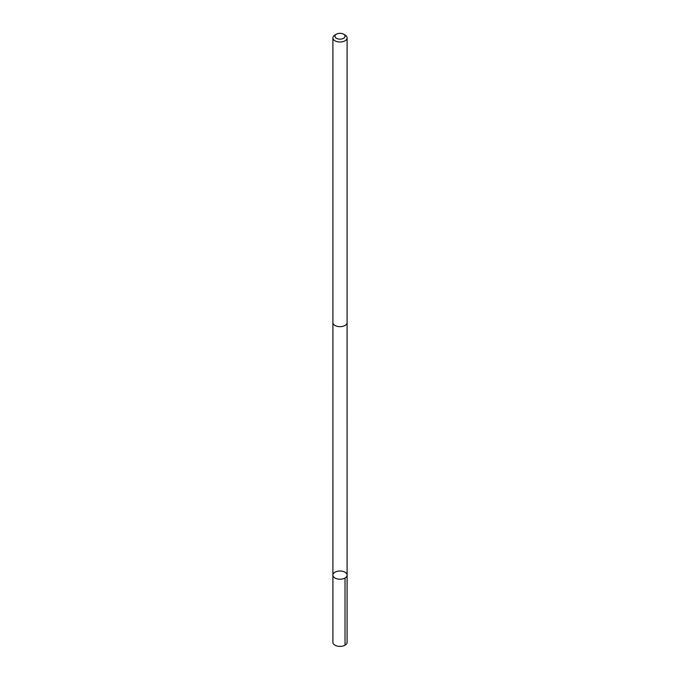 <?xml version="1.0" encoding="UTF-8"?>
<svg xmlns="http://www.w3.org/2000/svg" width="680" height="680" viewBox="0 0 680 680"><rect width="100%" height="100%" fill="white"/><g stroke="black" fill="none" stroke-linecap="round" stroke-linejoin="round"><path stroke-width="1.02" d="M344.556 578.255A7.097 4.097 180 0 1 337 578.825A7.097 4.097 180 0 1 332.902 575.11A7.097 4.097 180 0 1 340 571.013A7.097 4.097 180 0 1 347.098 575.11A7.097 4.097 180 0 1 344.556 578.255A7.097 4.097 180 0 1 337 578.825A7.097 4.097 180 0 1 332.902 575.11L332.902 642.285A7.097 4.097 0 0 0 337 646A7.097 4.097 0 0 0 344.556 645.431A7.097 4.097 0 0 0 347.098 642.285L347.098 575.11A7.097 4.097 180 0 1 344.556 578.255M336.43 34.17L334.976 35.011A7.097 4.097 0 0 0 332.902 37.91L332.902 322.567A7.097 4.097 0 0 0 340 326.663A7.097 4.097 0 0 0 347.098 322.567L347.098 37.91A7.097 4.097 0 0 0 345.024 35.011L343.57 34.17A5.049 2.916 0 0 0 336.753 34A5.049 2.916 0 0 0 336.43 34.17A5.049 2.916 0 0 0 336.43 38.301A5.049 2.916 0 0 0 343.57 38.301A5.049 2.916 0 0 0 343.57 34.17M332.902 37.91A7.097 4.097 0 0 0 340 42.007A7.097 4.097 0 0 0 347.098 37.91M345.024 578.009L345.024 645.184M332.911 322.745L332.902 575.11M347.089 322.745L347.098 575.11"/></g></svg>
